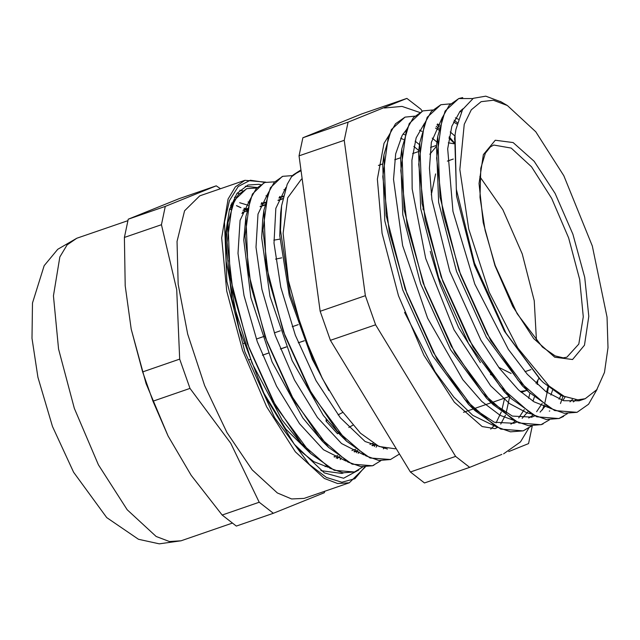 <?xml version="1.0" encoding="UTF-8"?>
<svg xmlns="http://www.w3.org/2000/svg" width="640" height="640" viewBox="0 0 640 640"><rect width="100%" height="100%" fill="white"/><g stroke="black" fill="none" stroke-linecap="round" stroke-linejoin="round"><path stroke-width="0.96" d="M320.872 470.664L341.856 473.472L343.36 472.936M260.48 184.656L258.864 184.28L247.952 185.072L236.944 193.472L229.4 209.624L225.736 232.624L226.16 261.176L238.952 328.28L264.936 396.016L294.288 444.28L324.336 472.848L343.608 478.24L358.68 470.024M260.56 184.6L258.864 184.28M230.608 205.824L233.224 202.808M261.536 203.08L262.088 203.432M230.704 205.544L233.304 202.632M261.496 203.168L261.976 203.472M341.112 457.952L340.688 458.864M231.224 204.144L231.76 204.24M231.856 204.256L232.544 204.408M236.512 205.64L240.96 207.712M341.048 457.912L340.304 459.48M231.192 204.216L231.696 204.312M231.792 204.328L232.512 204.48M236.456 205.704L240.368 207.488M246.64 210.384L245.832 209.648M244.472 208.448L244.128 208.152M242.576 190.816L239.744 190.272M232.2 205.264L231.472 204.712M349.248 482.8L337.6 483.56L324.392 478.48L295.384 451.8L266.64 406.808L242.528 350.36L226.728 291.048L221.648 237.896L228.048 199.008L235.32 186.872L244.968 180.296L199.776 195.872L184.552 210.832L177.048 241.432L178.144 284.16L187.704 334.112L204.632 385.56L226.984 432.592L252.2 469.824L277.384 492.968L291.584 498.984L304.064 498.376L349.248 482.8L365.264 467M245.264 186.216L257.128 187.48M237.272 193.048L239.192 193.656M337.8 457.704L337.6 458.52M216.224 185.864L165.296 206.416L128.232 219.192L179.168 198.64L216.224 185.864L220.488 188.728M190.024 388.392L230.752 443.224L259.224 502.28L222.168 515.048L191.216 475.392L168.08 436.016L152.968 401.168L190.024 388.392L179.712 359.12L142.656 371.888L131.184 329.144L125.176 285.752L124.384 237.464L161.44 224.688L176.704 289.792L179.712 359.12M222.168 515.048L236.328 526.056L273.392 513.28L324.32 492.736L324.776 491.232M152.968 401.168L142.656 371.888M259.224 502.28L273.392 513.28M131.184 329.144L146.056 383.616L168.08 436.016M124.384 237.464L128.232 219.192M165.296 206.416L161.44 224.688M498.64 367.256L511.104 373.48M536.48 340.96L534.208 300.688L522.232 253.936L502.856 209.736L479.832 176.624M453.32 159.016L447.336 161.08M435.616 173.96L431.304 194.848M563.84 175.728L535.752 131.76L507.392 105.52L493.328 100.216L481.096 101.688L471.256 109.856L464.24 124.36L459.856 169.488L468.712 229L489.232 292.248L517.744 347.928L549.152 386.072L564.176 396.28L577.832 399.864L585.224 398.72L596.744 389.76L604.488 372.408L608 347.704L607.072 317.128L592.36 245.968L563.84 175.728M322.312 378.392L313.128 359.696L290.056 293.832L280.512 230.336L281.616 205.752L287.192 184.312L291.616 176.664L293.36 174.824L300.584 170.96M395.272 448.76L379.048 446.488L360.456 433.168L341.048 409.896L322.424 378.6L302.664 332.44L288.368 280.528L283.128 233.376L287.712 197.84L301.456 179.104M236.448 197.032L234.432 197.296M231.656 203.04L233.2 202.728M239.68 202.736L248.12 205.304M577.832 399.864L561.456 395.64L543.344 382.56L540.928 380.248L505.96 333.072L474.472 263.056L456.336 189.232L455.008 135.088L455.896 129.432L462.552 109.6L473.264 98.344L485.8 96.152L501.216 101.912M249.04 202.168L248.088 201.952M231.768 206.416L229.656 208.744M298.592 449.64L313.848 461.688L328.008 467.24M266.968 195.984L266.016 195.776M249.696 200.24L240.056 220.288L238.032 253.384L243.976 295.528L257.312 341.656L276.56 386.16L299.512 423.696L323.56 449.728L345.936 461.064M285.072 189.848L283.952 189.592M267.624 194.064L257.992 214.12L255.968 247.216L261.912 289.36L275.248 335.48L294.488 379.984L317.448 417.512L341.496 443.544L363.864 454.88M383.376 448.912L384 448.296M285.856 187.592L275.832 208.344L274.016 243.088L280.768 287.296L295.368 335.248L316.064 380.688L340.304 417.728L365.112 441.544L387.424 449.024M356.472 452.736L356.952 451.096M256.648 187.984L246.92 188.664L238.344 194.672L232.032 205.992L227.088 242.408L233.016 292.328L249.096 348.096L273.04 401.144L301.368 443.336L329.952 468.216L343.016 472.832L354.6 471.92L362.84 466.912M374.408 446.552L374.88 444.92M274.584 181.808L264.856 182.48L256.28 188.496L249.96 199.808L245.016 236.224L250.944 286.152L267.024 341.92L290.968 394.968L319.304 437.16L347.88 462.032L360.944 466.648L372.536 465.744L380.776 460.728M292.552 175.632L282.784 176.296L274.208 182.312L267.896 193.624L262.952 230.048L268.88 279.968L284.96 335.736L308.904 388.784L337.232 430.976L365.816 455.848L378.88 460.472L390.464 459.56L398.888 454.376M300.504 170.2L293.36 174.824M246.504 188.808L234.576 200.072L228.024 222.664L230.128 277.296L247.36 343.648L276.232 407.088L310.728 453.624L334.208 470.352L354.488 471.968L355.496 471.592M264.184 182.728L252.432 194.04L245.96 216.472L248.056 271.088L265.28 337.432L294.144 400.872L328.64 447.416L352.136 464.176L372.416 465.784L373.888 465.216M282.272 176.48L270.416 187.752L263.896 210.264L265.984 264.864L283.192 331.2L312.056 394.648L346.536 441.208L370.048 457.992L390.616 459.504M300.496 170.192L291.664 176.608M597.112 389.24L588.568 404.232L577.016 412.32L564.248 413.296L549.856 408.176L518.352 380.608L487.12 333.872L460.744 275.136L443.072 213.384L436.632 158.104L442.224 117.768L449.272 105.224L458.824 98.552L472.928 98.528M567.368 413.664L559.08 418.488L546.328 419.496L531.928 414.344L500.424 386.792L469.192 340.064L442.808 281.312L425.152 219.568L418.704 164.296L424.288 123.944L431.344 111.424L440.88 104.712L450.576 103.816M562.992 396.376L560.472 403.536M549.472 419.84L541.144 424.664L528.392 425.672L514 420.544L482.488 392.992L451.256 346.24L424.888 287.496L407.224 225.76L400.768 170.472L406.352 130.112L413.416 117.616L422.952 110.896L432.68 109.984M454.184 120.2L457.392 122.808M548.4 386.976L547.448 392.728M544.32 404.936L542.544 409.704M531.528 426.04L523.224 430.856L510.456 431.84L496.064 426.736L464.552 399.16L433.328 352.408L406.96 293.68L389.28 231.936L382.832 176.64L388.424 136.296L395.48 123.776L405.032 117.096L414.76 116.16M436.248 126.392L439.128 128.72M576.888 412.336L554.624 410.584L528.792 392.104L490.76 340.64L458.936 270.44L439.968 196.976L437.728 136.416L445.16 111.072L458.696 98.584L462.696 97.64M563.608 416.376L558.968 418.536L536.728 416.776L510.96 398.376L472.936 346.992L441.08 276.84L422.072 203.36L419.768 142.744L427.208 117.288L440.768 104.776M543.088 423.896L541.032 424.72L518.824 422.952L493.08 404.624L455.016 353.216L423.128 282.984L404.112 209.44L401.848 148.8L409.28 123.496L422.76 110.968M548.296 386.888L545 402.384M544.224 404.88L542.368 409.904M531.448 426.032L523.096 430.88L500.832 429.12L475 410.664L436.96 359.184L405.128 288.96L386.16 215.472L383.936 154.92L391.376 129.608L405.024 117.088M404.528 312.384L435.144 371.816L453.96 397.176L472.808 415.328L494.848 426.144M510.856 424.128L515.2 421.264M518.68 417.896L524.208 409.64M528.648 398.288L529.96 393.24M454.2 143.2L448.968 138.064M438.848 130.096L435.496 128.072M406.392 129.768L402.136 135.408L395.688 153.808L393.536 179.384L402.632 245.6L427.592 318.168L462.8 379.664L481.768 401.424L500.2 415.328L512.776 419.968M528.736 417.976L533.136 415.104M536.632 411.712L542.144 403.44M546.576 392.112L547.992 386.64M457.056 124.088L453.424 121.896M424.304 123.624L416.184 137.816L411.952 160.136L412.136 188.872L425.704 258.408L454 329.736L490.608 385.736L509.432 403.512L527.144 412.944L530.704 413.8M559.048 399.168L560.984 395.4M461.392 111.824L459.864 111.544M442.424 117.24L431.36 142.344L429.424 168.216L431.944 199.632L449.792 271.336L480.976 340.24L499.44 368.32L518.408 389.816L534.072 401.824L548.664 407.624M569.992 401.864L572.408 399.44M463.056 108.72L460.016 111.384L451.8 126.248L447.72 148.824L452.952 211.392L474.8 284.072L508.384 349.416L527.256 374.232L546.056 391.736L563.688 400.752L579.152 400.824L582.456 399.464M328.904 390.592L312.36 359.4L289.256 295.416L279.728 235.76L280.632 213.176L281.616 205.752M344.28 438.784L343.192 437.8M346.536 441.208L339.968 434.752L323.384 415.408L292.192 360.68L270.024 296.488L261.696 237.808L262.696 219.392L263.896 210.264M263.376 215.04L263.592 213.888M377.096 445.552L376.104 447.2M326.376 444.984L325.288 444.008M328.64 447.416L322.056 440.96L302.784 417.904L272.08 361.904L250.88 297.592L243.776 239.984L245.96 216.472M245.44 221.248L245.656 220.072M279.656 196.496L280.664 197.032M359.12 451.824L358.176 453.384M308.48 451.2L304.152 447.168L282.208 420.256L252.032 363.072L231.824 298.736L225.944 242.288L228.024 222.664M227.504 227.44L227.728 226.232M261.728 202.672L262.736 203.208M341.192 458.008L340.248 459.568M540.264 379.6L504.424 331.2L474.44 265.2L456.568 196.16L454.736 137.28M575.952 399.84L573.352 401.888M526.76 389.904L525.456 388.72M528.792 392.104L522.224 385.656L486.424 337.248L456.48 271.296L438.648 202.328L436.52 145.552L437.728 136.416M437.192 141.184L437.416 139.952M564.944 397.224L562.848 400.512M508.72 395.992L507.616 394.992M510.96 398.376L504.384 391.928L468.592 343.592L438.624 277.672L420.744 208.704L418.568 151.872L419.768 142.744M419.24 147.496L419.488 146.128M455.384 117.84L458.424 119.288M552.528 390.144L550.92 395M545.568 405.76L540.112 412.16M534.736 415.888L531.8 417.144L512.296 416.064L489.736 401.232M493.08 404.624L486.504 398.176L450.672 349.816L420.672 283.832L402.792 214.792L400.64 157.936L401.848 148.8M401.312 153.568L401.592 152.064M437.456 124.032L439.936 125.184M450.2 131.92L454.896 135.96M537.872 380.352L537.256 384.464M534.312 397.224L532.984 401.168M527.64 411.96L522.184 418.352M516.816 422.056L513.864 423.312L494.304 422.24L471.664 407.28M475 410.664L468.432 404.216L432.632 355.792L402.68 289.816L384.84 220.832L382.728 164.048L383.936 154.92M383.4 159.68L383.648 158.336M419.512 130.216L421.912 131.336M432.264 138.096L437.192 142.336M247.072 209.8L245.56 209.616M282.816 198.52L278.16 200.128M264.784 204.736L260.224 206.304M243.08 210.472L247.232 209.04M261.016 204.288L265.16 202.864M278.944 198.112L283.224 196.632M242.376 212.264L246.784 211.28M260.088 206.696L264.712 205.096M278.024 200.512L282.744 198.888M373.12 443.288L369.88 444.408M355.704 449.296L351.944 450.592M337.768 455.48L334.016 456.776M336.472 458.008L339.656 456.912M354.408 451.824L357.592 450.728M372.336 445.648L375.336 444.608M336.056 457.816L339.344 456.68M353.992 451.632L357.28 450.496M371.92 445.448L374.968 444.4M334.584 457.072L335.344 456.312M249.336 359.72L250.504 359.32M262.456 355.192L268.432 353.136L262.44 355.16M280.392 349.016L286.368 346.952M298.32 342.832L304.304 340.768M249.328 359.68L250.488 359.28M280.376 348.976L286.352 346.92M298.304 342.8L304.288 340.736M298.232 324.616L292.248 326.68M280.296 330.792L274.32 332.856M264.936 336.088L256.384 339.04M244.432 343.16L243.624 343.44M430.232 251.32L440.208 284.784L458.624 327.672L480.392 362.544M490.512 374.32L491.16 374.984M520.264 391.52L527.032 390.376M535.968 383.264L538.96 378.304M453.952 143.792L448.296 142.776M436.416 146.392L429.848 154.248M423.008 208.328L423.128 209.704M262.536 391.04L285.848 429.136L309.752 452.664M243.536 212.4L241.928 213.536M228.096 260.472L228.104 261.816M231.928 299.24L233.224 305.992M410.392 472.008L330.4 340.36L375.584 324.784L455.584 456.432L410.392 472.008L424.464 482.944L469.656 467.36L501.832 454.384M508.696 451.616L528.528 443.608L532.272 426.064M422.136 111.192L420.992 109.32L406.92 98.384L348.048 122.136L302.856 137.72L361.736 113.96L406.92 98.384M320.152 311.272L299.032 155.872L344.224 140.296L365.336 295.696L320.152 311.272L330.4 340.36M348.048 122.136L344.224 140.296M365.336 295.696L375.584 324.784M455.584 456.432L469.656 467.36M299.032 155.872L302.856 137.72M229.336 209.84L230.864 209.128M326.024 466.032L325.144 466.624M490.76 429.16L494.064 425.696M496.096 422.88L501.256 411.984M501.72 410.6L504.648 398.104M419.088 150.808L413.864 146.376M403.48 139.552L400.64 138.192M327.248 420.472L326.088 421.08L337.552 433.736L338.448 433.24M348.8 427.472L352.904 425.192M279.872 239.112L273.856 240.2M326.088 421.08L326.136 419.056M342.8 412.376L338.04 414.856M275.592 259.112L281.672 257.808M265.384 260.048L265.48 261.272M364.728 467L354.84 478.704L341.816 482.232L326.376 477.4L309.392 464.472L274.552 417.584L244.896 351.824L226.904 281.544L224.504 222.088L229.456 200.656L238.224 186.448L250.312 180.256L265.064 182.408M181.048 540.776L159.304 543.848L138.488 539.272L106.752 517.56L73.568 472.232L52.504 426.496L37.88 377.272L32 338.336L32.472 303.08L44.184 265.688L57.752 249.256L76.768 238.272L67.12 244.848L59.848 256.992L53.448 295.88L58.528 349.024L74.328 408.344L98.44 464.792L127.184 509.784L156.192 536.464L169.4 541.544L181.048 540.776L232.064 523.192M494.976 265.624L512.72 306.384L533.688 338.544L554.696 357.216L572.544 359.552L584.512 345.192L588.776 316.32L584.688 277.344L572.872 234.192L555.128 193.432L534.16 161.264L513.144 142.6L495.304 140.264L483.336 154.624L479.072 183.488L483.16 222.464L494.976 265.624M493.776 145.072L511.2 148.096L531.544 166.808L551.704 198.36L568.608 237.952L579.688 279.544L583.256 316.816L578.768 344.088L566.904 357.216L563.192 357.84L555.216 355.944L542.44 347.024L517.136 313.664L495.224 265.504L485.112 230.36L480.04 197.352L480.776 168.248L485.384 153.216L490.408 146.912L493.776 145.072M244.968 180.296L265.832 182.176M76.768 238.272L127.784 220.688M525 371.656L530.976 369.6M507.392 105.52L500.408 101.44M451.544 140.504L448.984 137.992M310.728 453.624L304.152 447.168M455.008 135.088L454.448 139.328M531.272 417.32L531.8 417.144M549.24 411.128L549.736 410.96M579.616 400.656L585.224 398.72M243.328 209.896L247.344 208.512M261.256 203.72L265.272 202.336M279.192 197.536L283.344 196.104M336.656 458.096L339.8 457.016M354.592 451.912L357.736 450.832M372.52 445.728L375.504 444.704M463.48 412.296L473.24 408.936M473.432 408.864L491.168 402.752M491.36 402.688L509.112 396.568M521.248 392.384L526.504 390.568M378.376 165.424L382.752 163.912M394.704 159.792L400.672 157.736M412.64 153.608L419.048 151.4M430.56 147.432L436.544 145.368M246.696 208.736L244.016 208.392M419.512 144.728L415.144 141.136M404.728 134.712L403.008 134.008M388.176 136.656L384.008 143.344L377.368 179.128L382.064 233.248L398.472 295.768L423.904 355.312L454.296 402.192L482.144 426.528L495 428.68L497.32 427.48M500.728 424.088L505.416 415.2M506.112 413.216L509.592 397.04M419.6 112.424L402.008 106.432L384.416 107.984M503.632 453.808L520.52 441.888L528.896 427.976M537.216 384.432L537.304 381.296M454.24 142.672L449.184 136.824M439.504 126.984L437.056 124.776M246.928 210.528L245.288 209.712"/></g></svg>
